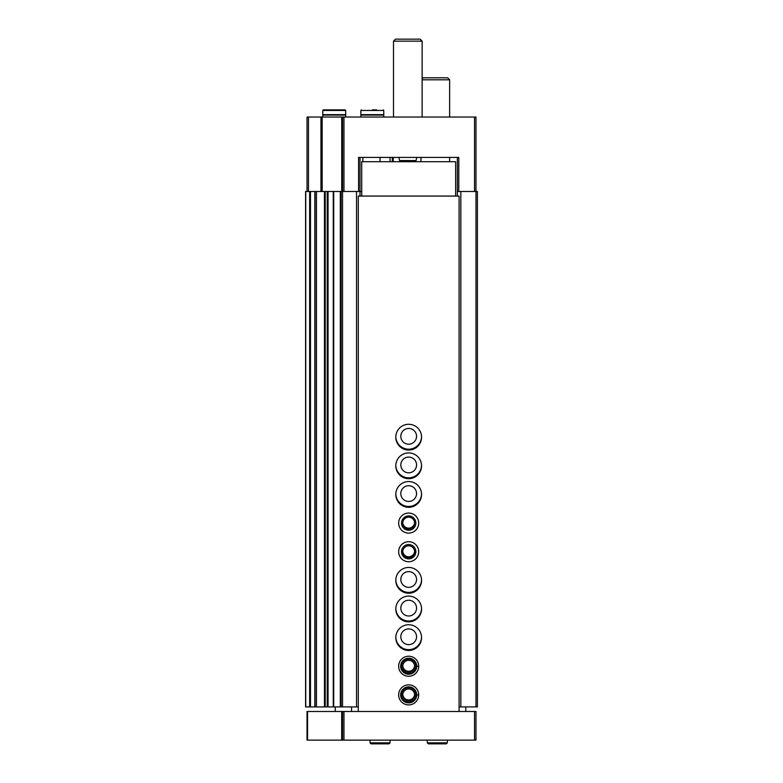 <?xml version="1.0" encoding="UTF-8"?>
<svg xmlns="http://www.w3.org/2000/svg" width="783" height="783" viewBox="0 0 783 783"><rect width="100%" height="100%" fill="white"/><g stroke="black" fill="none" stroke-linecap="round" stroke-linejoin="round"><path stroke-width="1.17" d="M457.36 196.073L457.36 191.483L477.405 191.483L477.405 706.912L475.976 706.912L475.976 117.039L474.537 117.039L474.537 191.483M457.36 157.412L457.36 191.483M307.024 191.483L307.024 117.039L342.533 117.039L342.533 191.483L358.575 191.483L358.575 157.412L458.789 157.412L458.789 191.483M342.533 117.039L474.537 117.039M392.342 157.412L392.342 161.709M361.717 191.483L358.575 191.483M395.806 436.748A12.89 12.89 0 0 0 408.677 449.197A12.89 12.89 0 0 0 421.557 436.748M395.806 465.376A12.89 12.89 0 0 0 408.677 477.836A12.89 12.89 0 0 0 421.557 465.376M395.806 494.014A12.89 12.89 0 0 0 408.677 506.464A12.89 12.89 0 0 0 421.557 494.014M395.806 579.919A12.89 12.89 0 0 0 408.677 592.369A12.89 12.89 0 0 0 421.557 579.919M395.806 608.548A12.89 12.89 0 0 0 408.677 621.007A12.89 12.89 0 0 0 421.557 608.548M395.806 637.186A12.89 12.89 0 0 0 408.677 649.645A12.89 12.89 0 0 0 421.557 637.186M314.893 706.912L305.595 706.912L305.595 191.483L314.893 191.483M315.03 191.483L316.449 191.483L316.449 706.912L315.03 706.912L315.03 191.483M325.219 706.912L316.449 706.912L316.449 191.483L327.235 191.483L327.235 706.912L325.219 706.912L325.219 191.483M341.104 191.483L341.104 706.912L333.264 706.912L333.264 191.483L333.313 706.912L327.235 706.912L327.235 191.483L342.533 191.483L342.533 706.912L356.529 706.912L356.529 191.483M341.104 706.912L342.533 706.912M356.529 706.912L358.281 706.912M360.004 196.073L360.004 157.412L362.862 157.412L362.862 161.709M390.071 161.709L390.071 157.412M459.083 706.912L460.835 706.912L460.835 191.483M460.835 706.912L475.976 706.912M414.589 694.452A5.921 5.921 0 0 1 408.677 699.943A5.921 5.921 0 0 1 402.775 694.452M414.589 665.824A5.921 5.921 0 0 1 408.677 671.305A5.921 5.921 0 0 1 402.775 665.824M408.677 644.634A7.879 7.879 0 0 1 401.865 632.821A7.879 7.879 0 0 1 415.499 632.821A7.879 7.879 0 0 1 408.677 644.634M408.677 615.996A7.879 7.879 0 0 1 401.865 604.182A7.879 7.879 0 0 1 415.499 604.182A7.879 7.879 0 0 1 408.677 615.996M408.677 587.358A7.879 7.879 0 0 1 401.865 575.554A7.879 7.879 0 0 1 415.499 575.554A7.879 7.879 0 0 1 408.677 587.358M414.589 551.281A5.921 5.921 0 0 1 408.677 556.772A5.921 5.921 0 0 1 402.775 551.281M414.589 522.643A5.921 5.921 0 0 1 408.677 528.134A5.921 5.921 0 0 1 402.775 522.643M408.677 501.453A7.879 7.879 0 0 1 401.865 489.649A7.879 7.879 0 0 1 415.499 489.649A7.879 7.879 0 0 1 408.677 501.453M408.677 472.824A7.879 7.879 0 0 1 401.865 461.011A7.879 7.879 0 0 1 415.499 461.011A7.879 7.879 0 0 1 408.677 472.824M408.677 444.186A7.879 7.879 0 0 1 401.865 432.373A7.879 7.879 0 0 1 415.499 432.373A7.879 7.879 0 0 1 408.677 444.186M393.506 117.039L393.506 41.156L422.135 41.156L422.135 117.039M393.506 41.156L395.513 39.15L420.138 39.15L422.135 41.156M372.316 109.874L376.613 109.874M360.865 110.452L383.768 110.452L383.768 114.651L360.865 114.651L360.865 110.452L361.433 109.874M383.768 117.039L383.768 115.081L360.865 115.081L360.865 117.039M338.53 109.874L329.937 109.874M345.685 110.452L345.107 109.874L323.35 109.874L322.772 110.452L322.772 114.651L345.685 114.651L345.685 110.452L322.772 110.452M345.685 117.039L345.685 115.081L322.772 115.081L322.772 117.039M341.691 711.493L475.976 711.493L475.976 740.131L307.024 740.131L307.024 711.493L341.691 711.493L341.691 740.131M342.533 711.493L342.533 740.131M335.261 711.493L335.261 706.912M465.807 706.912L465.807 711.493M351.557 706.912L351.557 711.493M459.083 711.493L459.083 196.073L358.281 196.073L358.281 711.493M408.677 450.059A12.89 12.89 0 0 1 397.519 430.728A12.89 12.89 0 0 1 419.845 430.728A12.89 12.89 0 0 1 408.677 450.059M408.677 478.697A12.89 12.89 0 0 1 397.519 459.367A12.89 12.89 0 0 1 419.845 459.367A12.89 12.89 0 0 1 408.677 478.697M408.677 507.325A12.89 12.89 0 0 1 397.519 487.995A12.89 12.89 0 0 1 419.845 487.995A12.89 12.89 0 0 1 408.677 507.325M408.677 533.096A10.022 10.022 0 0 1 400.005 518.062A10.022 10.022 0 0 1 417.359 518.062A10.022 10.022 0 0 1 408.677 533.096M408.677 561.734A10.022 10.022 0 0 1 400.005 546.7A10.022 10.022 0 0 1 417.359 546.7A10.022 10.022 0 0 1 408.677 561.734M408.677 593.23A12.89 12.89 0 0 1 397.519 573.9A12.89 12.89 0 0 1 419.845 573.9A12.89 12.89 0 0 1 408.677 593.23M408.677 621.868A12.89 12.89 0 0 1 397.519 602.538A12.89 12.89 0 0 1 419.845 602.538A12.89 12.89 0 0 1 408.677 621.868M408.677 650.497A12.89 12.89 0 0 1 397.519 631.176A12.89 12.89 0 0 1 419.845 631.176A12.89 12.89 0 0 1 408.677 650.497M418.699 666.147A10.022 10.022 0 0 1 418.699 666.353L416.703 666.274A8.016 8.016 0 0 1 404.664 673.184A8.016 8.016 0 0 1 404.664 659.315A8.016 8.016 0 0 1 416.703 666.225L418.699 666.147A10.022 10.022 0 0 0 403.636 657.583A10.022 10.022 0 0 0 403.636 674.917A10.022 10.022 0 0 0 418.699 666.353A10.022 10.022 0 0 1 403.636 674.917A10.022 10.022 0 0 1 403.636 657.583A10.022 10.022 0 0 1 418.699 666.147M418.699 694.785A10.022 10.022 0 0 1 418.699 694.981L416.703 694.913A8.016 8.016 0 0 1 404.664 701.822A8.016 8.016 0 0 1 404.664 687.944A8.016 8.016 0 0 1 416.703 694.854L418.699 694.785A10.022 10.022 0 0 0 403.636 686.221A10.022 10.022 0 0 0 403.636 703.545A10.022 10.022 0 0 0 418.699 694.981A10.022 10.022 0 0 1 403.636 703.545A10.022 10.022 0 0 1 403.636 686.221A10.022 10.022 0 0 1 418.699 694.785M361.717 196.073L361.717 161.709L455.637 161.709L455.637 196.073M408.677 702.048A7.155 7.155 0 0 1 402.482 691.301A7.155 7.155 0 0 1 414.882 691.301A7.155 7.155 0 0 1 408.677 702.048M408.677 700.805A5.921 5.921 0 0 1 403.558 691.927A5.921 5.921 0 0 1 413.806 691.927A5.921 5.921 0 0 1 408.677 700.805M408.677 673.409A7.155 7.155 0 0 1 402.482 662.672A7.155 7.155 0 0 1 414.882 662.672A7.155 7.155 0 0 1 408.677 673.409M408.677 672.166A5.921 5.921 0 0 1 403.558 663.289A5.921 5.921 0 0 1 413.806 663.289A5.921 5.921 0 0 1 408.677 672.166M408.677 558.866A7.155 7.155 0 0 1 402.482 548.129A7.155 7.155 0 0 1 414.882 548.129A7.155 7.155 0 0 1 408.677 558.866M408.677 557.633A5.921 5.921 0 0 1 403.558 548.756A5.921 5.921 0 0 1 413.806 548.756A5.921 5.921 0 0 1 408.677 557.633M408.677 530.238A7.155 7.155 0 0 1 402.482 519.501A7.155 7.155 0 0 1 414.882 519.501A7.155 7.155 0 0 1 408.677 530.238M408.677 528.995A5.921 5.921 0 0 1 403.558 520.118A5.921 5.921 0 0 1 413.806 520.118A5.921 5.921 0 0 1 408.677 528.995M422.135 79.807L449.628 79.807L449.628 117.039M422.135 78.662L422.996 77.811L447.622 77.811L449.628 79.807M447.338 742.852L447.338 740.131L447.338 742.852L446.339 743.85L447.338 742.852L427.293 742.852L428.291 743.85L429.299 742.852M390.071 742.852L390.071 740.131L390.071 742.852L389.063 743.85L390.071 742.852L370.026 742.852L371.025 743.85L372.033 742.852M343.962 117.039L343.962 191.483M393.223 157.412L393.223 161.709M308.463 117.039L308.463 191.483M320.961 117.039L320.961 191.483M322.165 117.039L322.165 191.483M341.731 117.039L341.731 191.483M305.752 706.912L305.752 191.483M309.647 706.912L309.647 191.483M310.479 706.912L310.479 191.483M314.835 706.912L314.835 191.483M324.436 706.912L324.436 191.483M328.057 706.912L328.057 191.483M333.705 706.912L333.705 191.483M340.321 706.912L340.321 191.483M360.014 196.073L360.014 191.483L360.014 196.073M380.049 161.709L380.049 157.412M398.909 157.412L399.584 160.574L416.067 160.574L416.732 157.412M474.537 711.493L474.537 740.131M307.562 711.493L307.562 740.131M343.962 711.493L343.962 740.131M416.703 694.854A8.016 8.016 0 0 0 404.664 687.944A8.016 8.016 0 0 0 404.664 701.822A8.016 8.016 0 0 0 416.703 694.913M416.703 666.225A8.016 8.016 0 0 0 404.664 659.315A8.016 8.016 0 0 0 404.664 673.184A8.016 8.016 0 0 0 416.703 666.274M399.584 160.574L400.984 161.709M416.067 160.574L414.657 161.709M383.768 110.452L383.2 109.874M449.628 161.709L449.628 157.412M420.99 161.709L420.99 157.412M427.293 740.131L427.293 742.852M446.339 743.85L428.291 743.85M370.026 740.131L370.026 742.852M389.063 743.85L371.025 743.85"/></g></svg>
